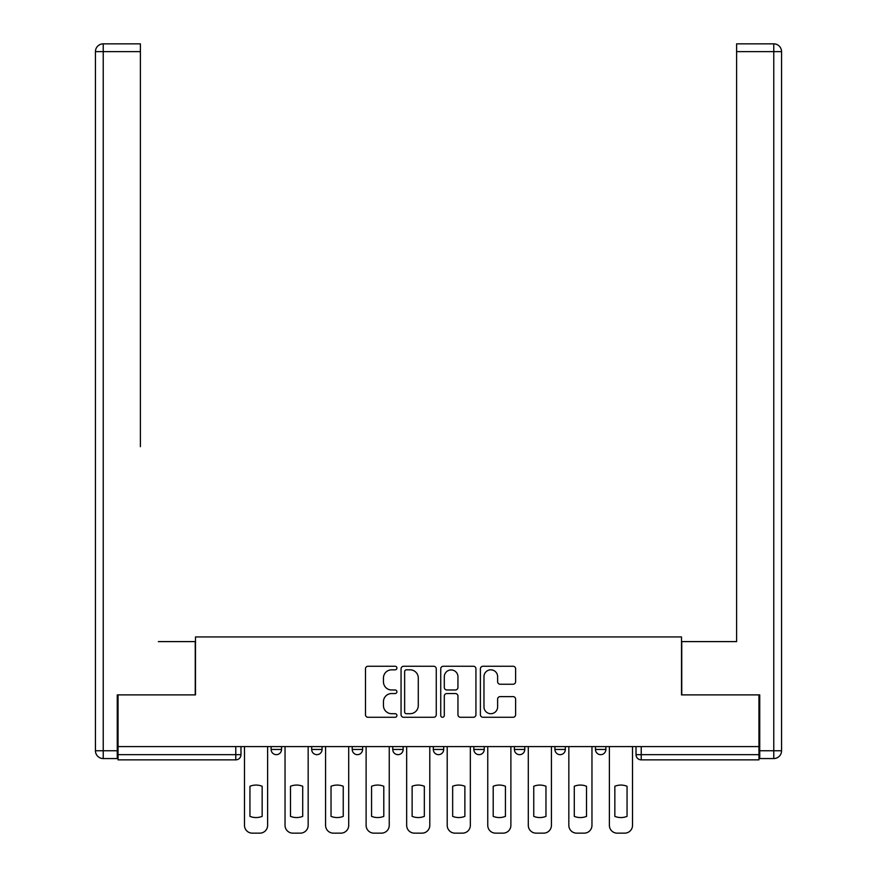 <?xml version="1.0" encoding="UTF-8"?>
<svg xmlns="http://www.w3.org/2000/svg" width="877" height="877" viewBox="0 0 877 877"><rect width="100%" height="100%" fill="white"/><g stroke="black" fill="none" stroke-linecap="round" stroke-linejoin="round"><path stroke-width="1.32" d="M396.919 668.044A1.787 1.787 0 0 0 395.132 666.257L368.022 666.257A2.554 2.554 0 0 0 365.479 668.811L365.479 714.722A2.554 2.554 0 0 0 368.022 717.276L395.132 717.276A1.787 1.787 0 0 0 396.919 715.489A1.787 1.787 0 0 0 395.132 713.703L391.624 713.703A8.167 8.167 0 0 1 383.457 705.547L383.457 701.721A8.167 8.167 0 0 1 391.624 693.554L395.132 693.554A1.787 1.787 0 0 0 396.919 691.767A1.787 1.787 0 0 0 395.132 689.98L391.624 689.98A8.167 8.167 0 0 1 383.457 681.824L383.457 677.987A8.167 8.167 0 0 1 391.624 669.831L395.132 669.831A1.787 1.787 0 0 0 396.919 668.044M595.472 746.601L595.472 749.462L605.875 749.462A5.196 5.196 0 0 1 600.679 754.658A5.196 5.196 0 0 1 595.472 749.462L595.472 746.601M514.393 746.601L514.393 749.462L524.786 749.462A5.196 5.196 0 0 1 519.59 754.658A5.196 5.196 0 0 1 514.393 749.462L514.393 746.601M473.843 746.601L473.843 749.462L484.247 749.462A5.196 5.196 0 0 1 479.039 754.658A5.196 5.196 0 0 1 473.843 749.462L473.843 746.601M392.753 746.601L392.753 749.462L403.157 749.462A5.196 5.196 0 0 1 397.961 754.658A5.196 5.196 0 0 1 392.753 749.462L392.753 746.601M513.056 684.246A2.554 2.554 0 0 0 515.61 681.692L515.61 668.811A2.554 2.554 0 0 0 513.056 666.257L482.953 666.257A2.554 2.554 0 0 0 480.399 668.811L480.399 714.722A2.554 2.554 0 0 0 482.953 717.276L513.056 717.276A2.554 2.554 0 0 0 515.61 714.722L515.61 699.166A2.554 2.554 0 0 0 513.056 696.612L500.175 696.612A2.554 2.554 0 0 0 497.621 699.166L497.621 706.884A6.819 6.819 0 0 1 490.791 713.703A6.819 6.819 0 0 1 483.972 706.884L483.972 676.649A6.819 6.819 0 0 1 490.791 669.831A6.819 6.819 0 0 1 497.621 676.649L497.621 681.692A2.554 2.554 0 0 0 500.175 684.246L513.056 684.246M118.055 746.601L118.055 694.891L195.494 694.891L195.494 636.932L681.506 636.932L681.506 694.891L758.945 694.891L758.945 746.601L118.055 746.601L118.055 754.658L240.978 754.658L240.978 746.601L240.978 754.658A5.196 5.196 0 0 1 235.781 759.855L118.055 759.855L118.055 754.658M436.264 668.811A2.554 2.554 0 0 0 433.72 666.257L403.617 666.257A2.554 2.554 0 0 0 401.063 668.811L401.063 714.722A2.554 2.554 0 0 0 403.617 717.276L433.72 717.276A2.554 2.554 0 0 0 436.264 714.722L436.264 668.811M443.28 666.257L473.383 666.257A2.554 2.554 0 0 1 475.937 668.811L475.937 714.722A2.554 2.554 0 0 1 473.383 717.276L460.502 717.276A2.554 2.554 0 0 1 457.947 714.722L457.947 696.108A2.554 2.554 0 0 0 455.404 693.554L446.853 693.554A2.554 2.554 0 0 0 444.299 696.108L444.299 715.489A1.787 1.787 0 0 1 442.523 717.276A1.787 1.787 0 0 1 440.736 715.489L440.736 668.811A2.554 2.554 0 0 1 443.28 666.257M636.022 746.601L636.022 754.658L758.945 754.658L758.945 759.855L641.219 759.855A5.196 5.196 0 0 1 636.022 754.658M758.945 746.601L758.945 754.658M605.875 746.601L605.875 749.462M565.325 746.601L565.325 749.462A5.196 5.196 0 0 1 560.129 754.658A5.196 5.196 0 0 1 554.933 749.462L565.325 749.462L565.325 746.601M554.933 746.601L554.933 749.462M524.786 746.601L524.786 749.462L524.786 746.601M484.247 749.462L484.247 746.601L484.247 749.462A5.196 5.196 0 0 1 479.039 754.658M443.696 746.601L443.696 749.462A5.196 5.196 0 0 1 438.5 754.658A5.196 5.196 0 0 1 433.304 749.462A5.196 5.196 0 0 0 438.5 754.658A5.196 5.196 0 0 0 443.696 749.462L443.696 746.601M433.304 746.601L433.304 749.462L443.696 749.462M403.157 746.601L403.157 749.462M362.607 746.601L362.607 749.462A5.196 5.196 0 0 1 357.41 754.658A5.196 5.196 0 0 1 352.214 749.462A5.196 5.196 0 0 0 357.41 754.658A5.196 5.196 0 0 0 362.607 749.462L352.214 749.462L352.214 746.601M311.675 746.601L311.675 749.462L322.067 749.462L322.067 746.601L322.067 749.462A5.196 5.196 0 0 1 316.871 754.658A5.196 5.196 0 0 1 311.675 749.462A5.196 5.196 0 0 0 316.871 754.658M271.125 746.601L271.125 749.462L281.528 749.462L281.528 746.601L281.528 749.462A5.196 5.196 0 0 1 276.321 754.658A5.196 5.196 0 0 1 271.125 749.462A5.196 5.196 0 0 0 276.321 754.658M235.781 746.601L235.781 759.855A5.196 5.196 0 0 0 240.978 754.658M406.424 669.831A1.787 1.787 0 0 0 404.637 671.618L404.637 711.916A1.787 1.787 0 0 0 406.424 713.703L410.118 713.703A8.167 8.167 0 0 0 418.285 705.547L418.285 677.987A8.167 8.167 0 0 0 410.118 669.831L406.424 669.831M457.947 676.781A6.819 6.819 0 0 0 451.129 669.951A6.819 6.819 0 0 0 444.299 676.781L444.299 687.425A2.554 2.554 0 0 0 446.853 689.98L455.404 689.98A2.554 2.554 0 0 0 457.947 687.425L457.947 676.781M249.945 786.263L249.945 816.366A16.246 16.246 0 0 0 262.157 816.366L262.157 786.263A16.246 16.246 0 0 0 249.945 786.263M244.486 746.601L244.486 825.356A7.794 7.794 0 0 0 252.291 833.15L259.822 833.15A7.794 7.794 0 0 0 267.617 825.356L267.617 746.601M290.495 786.263L290.495 816.366A16.246 16.246 0 0 0 302.708 816.366L302.708 786.263A16.246 16.246 0 0 0 290.495 786.263M285.036 746.601L285.036 825.356A7.794 7.794 0 0 0 292.83 833.15L300.362 833.15A7.794 7.794 0 0 0 308.167 825.356L308.167 746.601M331.035 786.263L331.035 816.366A16.246 16.246 0 0 0 343.247 816.366L343.247 786.263A16.246 16.246 0 0 0 331.035 786.263M325.575 746.601L325.575 825.356A7.794 7.794 0 0 0 333.37 833.15L340.912 833.15A7.794 7.794 0 0 0 348.706 825.356L348.706 746.601M117.266 750.767L117.266 758.561L103.234 758.561A7.794 7.794 0 0 1 95.44 750.767L95.44 51.644L103.234 51.644L103.234 43.85L140.397 43.85L140.397 51.644L103.234 51.644L103.234 750.767L117.266 750.767L117.266 694.891L195.242 694.891L195.242 641.602L158.331 641.602M140.397 51.644L140.397 446.689M103.234 43.85A7.794 7.794 0 0 0 95.44 51.644A7.794 7.794 0 0 1 103.234 43.85M718.669 641.602L736.603 641.602L736.603 43.85L773.766 43.85L753.233 43.85M759.734 750.767L773.766 750.767L773.766 51.644L781.56 51.644A7.794 7.794 0 0 0 773.766 43.85A7.794 7.794 0 0 1 781.56 51.644A7.794 7.794 0 0 0 773.766 43.85A7.794 7.794 0 0 1 781.56 51.644L781.56 750.767A7.794 7.794 0 0 1 773.766 758.561L759.734 758.561L759.734 694.891L681.758 694.891L681.758 641.602L736.603 641.602L736.603 446.689M773.766 758.561A7.794 7.794 0 0 0 781.56 750.767L773.766 750.767L773.766 758.561M371.574 786.263L371.574 816.366A16.246 16.246 0 0 0 383.797 816.366L383.797 786.263A16.246 16.246 0 0 0 371.574 786.263M366.115 746.601L366.115 825.356A7.794 7.794 0 0 0 373.92 833.15L381.451 833.15A7.794 7.794 0 0 0 389.245 825.356L389.245 746.601M412.124 786.263L412.124 816.366A16.246 16.246 0 0 0 424.336 816.366L424.336 786.263A16.246 16.246 0 0 0 412.124 786.263M406.665 746.601L406.665 825.356A7.794 7.794 0 0 0 414.459 833.15L422.001 833.15A7.794 7.794 0 0 0 429.796 825.356L429.796 746.601M452.664 786.263L452.664 816.366A16.246 16.246 0 0 0 464.876 816.366L464.876 786.263A16.246 16.246 0 0 0 452.664 786.263M447.204 746.601L447.204 825.356A7.794 7.794 0 0 0 454.999 833.15L462.541 833.15A7.794 7.794 0 0 0 470.335 825.356L470.335 746.601M493.203 786.263L493.203 816.366A16.246 16.246 0 0 0 505.426 816.366L505.426 786.263A16.246 16.246 0 0 0 493.203 786.263M487.755 746.601L487.755 825.356A7.794 7.794 0 0 0 495.549 833.15L503.08 833.15A7.794 7.794 0 0 0 510.885 825.356L510.885 746.601M533.753 786.263L533.753 816.366A16.246 16.246 0 0 0 545.965 816.366L545.965 786.263A16.246 16.246 0 0 0 533.753 786.263M528.294 746.601L528.294 825.356A7.794 7.794 0 0 0 536.088 833.15L543.63 833.15A7.794 7.794 0 0 0 551.425 825.356L551.425 746.601M574.292 786.263L574.292 816.366A16.246 16.246 0 0 0 586.505 816.366L586.505 786.263A16.246 16.246 0 0 0 574.292 786.263M568.833 746.601L568.833 825.356A7.794 7.794 0 0 0 576.638 833.15L584.17 833.15A7.794 7.794 0 0 0 591.964 825.356L591.964 746.601M614.843 786.263L614.843 816.366A16.246 16.246 0 0 0 627.055 816.366L627.055 786.263A16.246 16.246 0 0 0 614.843 786.263M609.383 746.601L609.383 825.356A7.794 7.794 0 0 0 617.178 833.15L624.709 833.15A7.794 7.794 0 0 0 632.514 825.356L632.514 746.601M641.219 746.601L641.219 759.855M103.234 758.561L103.234 750.767L95.44 750.767M773.766 43.85L773.766 51.644L736.603 51.644"/></g></svg>
